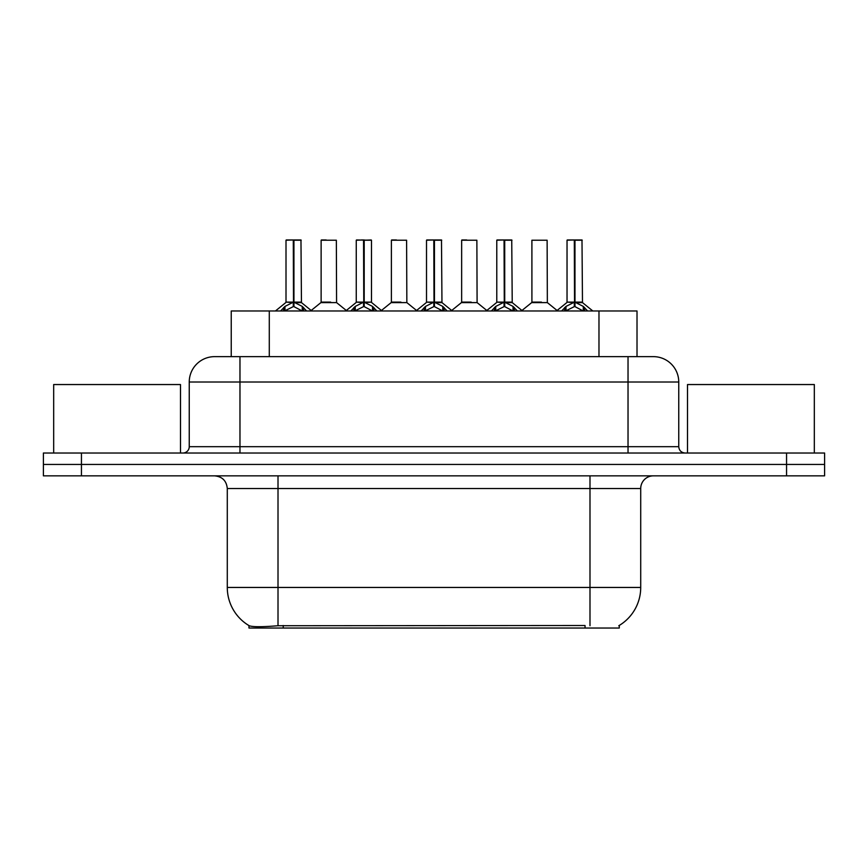 <?xml version="1.0" encoding="UTF-8"?>
<svg xmlns="http://www.w3.org/2000/svg" width="868" height="868" viewBox="0 0 868 868"><rect width="100%" height="100%" fill="white"/><g stroke="black" fill="none" stroke-linecap="round" stroke-linejoin="round"><path stroke-width="1.3" d="M231.235 356.639L231.235 310.983L637.014 310.983L637.014 356.639M619.285 625.437L619.285 628.031L248.975 628.031L248.975 625.589M227.286 587.452L278.01 587.452L278.01 488.532L227.286 488.532L227.286 587.452A44.387 44.387 0 0 0 249.224 625.741C252.512 627.021 262.103 627.021 278.01 625.741L584.913 625.513M618.775 625.741A44.387 44.387 0 0 0 640.714 587.452L640.714 488.532A12.684 12.684 0 0 1 653.398 475.848M81.44 453.02L824.6 453.02L824.6 464.434L43.4 464.434L43.4 475.848L81.44 475.848L81.44 464.434L43.4 464.434L43.4 453.02L81.44 453.02L81.44 464.434L824.6 464.434L824.6 475.848L81.44 475.848M214.993 356.639L653.398 356.639A25.367 25.367 0 0 1 678.754 382.007L678.754 446.684C679.134 450.535 681.25 452.651 685.102 453.02M214.602 356.639A25.367 25.367 0 0 0 189.246 382.007L189.246 446.684A6.336 6.336 0 0 1 182.898 453.02M224.063 356.639L223.488 356.639M280.624 310.983L284.964 306.415L293.276 302.216L293.276 306.632L293.503 300.849L293.503 302.107L293.72 300.849L293.72 302.107L302.259 306.415L306.599 310.983M286.006 240.219L293.286 239.969L286.006 240.219L286.006 302.107L293.276 302.216M293.948 302.216L293.948 306.632L293.72 302.107M293.948 302.118L301.218 302.107L293.948 302.118L293.937 239.969L300.968 239.969L286.256 239.969M293.72 300.849L293.937 239.969M294.784 302.606L301.456 302.606L300.968 239.969M293.276 240.219L293.612 302.107M293.286 239.969L293.503 300.849M293.503 239.969L291.073 239.969M302.238 311.004L293.948 306.632M293.276 306.632L286.19 310.147M330.665 302.107L328.408 302.107M321.127 240.219L336.35 240.219L336.578 302.606L320.9 302.606L328.744 302.107L321.127 302.107L321.127 240.219L336.35 240.219M326.205 239.969L321.388 239.969M350.878 310.983L355.229 306.415L363.54 302.216L363.54 306.632L363.757 300.849L363.757 302.107L363.985 300.849L363.985 302.107L372.513 306.415L376.864 310.983M356.26 240.219L363.551 239.969L356.26 240.219L356.26 302.107L363.54 302.216M364.202 302.216L364.202 306.632L363.985 302.107M371.482 240.219L364.202 240.219L364.202 302.118L371.482 302.107L371.482 240.219L356.509 239.969M364.202 240.219L371.222 239.969M363.985 300.849L364.191 239.969M363.54 240.219L363.866 302.107M363.551 239.969L363.757 300.849M363.757 239.969L361.338 239.969M372.491 311.004L364.202 306.632M363.54 306.632L356.455 310.147M421.132 310.983L425.483 306.415L433.794 302.216L433.794 306.632L434.022 300.849L434.011 302.107L434.239 300.849L434.239 302.107L442.767 306.415L447.118 310.983M426.514 240.219L433.805 239.969L426.514 240.219L426.514 302.107L433.794 302.216M434.456 302.216L434.456 306.632L434.239 302.107M434.456 302.118L441.736 302.107L434.456 302.118L434.445 239.969L441.486 239.969L426.774 239.969M434.239 300.849L434.445 239.969M435.291 302.606L441.964 302.606L441.486 239.969M433.794 240.219L434.13 302.107M433.805 239.969L434.011 300.849M434.011 239.969L431.591 239.969M442.756 311.004L434.456 306.632M433.794 306.632L426.709 310.147M491.396 310.983L495.736 306.415L504.048 302.216L504.048 306.632L504.275 300.849L504.275 302.107L504.492 300.849L504.492 302.107L513.031 306.415L517.371 310.983M496.778 240.219L504.058 239.969L496.778 240.219L496.778 302.107L504.048 302.216M504.72 302.216L504.72 306.632L504.492 302.107M504.72 302.118L511.99 302.107L504.72 302.118L504.709 239.969L511.74 239.969L497.028 239.969M504.492 300.849L504.709 239.969M505.556 302.606L512.229 302.606L511.74 239.969M504.048 240.219L504.384 302.107M504.058 239.969L504.275 300.849M504.275 239.969L501.845 239.969M513.01 311.004L504.72 306.632M504.048 306.632L496.963 310.147M561.65 310.983L566.001 306.415L574.312 302.216L574.312 306.632L574.529 300.849L574.529 302.107L574.757 300.849L574.757 302.107L583.285 306.415L587.636 310.983M567.032 240.219L574.323 239.969L567.032 240.219L567.032 302.107L574.312 302.216M574.974 302.216L574.974 306.632L574.757 302.107M574.974 302.118L582.254 302.107L574.974 302.118L574.963 239.969L581.994 239.969L567.281 239.969M574.757 300.849L574.963 239.969M575.81 302.606L582.482 302.606L581.994 239.969M574.312 240.219L574.638 302.107M574.323 239.969L574.529 300.849M574.529 239.969L572.11 239.969M583.263 311.004L574.974 306.632M574.312 306.632L567.227 310.147M400.918 302.107L398.662 302.107M391.392 240.219L406.604 240.219L406.842 302.606L391.153 302.606L398.998 302.107L391.392 302.118L391.392 240.219L406.604 240.219M396.459 239.969L391.642 239.969M471.172 302.107L468.926 302.107M461.646 240.219L476.868 240.219L477.096 302.606L461.418 302.606L469.252 302.107L461.646 302.118L461.646 240.219L476.868 240.219M466.724 239.969L461.895 239.969M541.437 302.107L539.18 302.107M531.9 240.219L547.122 240.219L547.35 302.606L531.672 302.606L539.516 302.107L531.91 302.118L531.9 240.219L547.122 240.219M180.49 453.02L180.49 384.546L53.675 384.546L53.675 453.02M814.325 453.02L814.325 384.546L687.51 384.546L687.51 453.02M364.202 302.107L371.471 302.107L365.037 302.606M585.043 628.031L585.043 625.513M283.218 628.031L283.218 625.513M269.286 356.639L269.286 310.983M598.974 356.639L598.974 310.983M589.99 475.848L589.99 488.532L278.01 488.532L278.01 475.848M640.714 488.532L589.99 488.532L589.99 587.452L640.714 587.452M589.99 625.741L589.99 587.452L278.01 587.452L278.01 625.741M786.56 475.848L786.56 453.02M678.754 382.007L189.246 382.007M239.969 453.02L239.969 356.639M189.246 446.684L678.754 446.684M628.031 356.639L628.031 453.02M292.44 302.606L286.006 302.107L293.276 302.118M301.218 240.219L293.948 240.219M302.259 306.415L302.259 310.983M303.583 307.565L303.583 310.983M284.964 306.415L284.964 310.983M283.641 307.565L283.641 310.983M362.705 302.606L356.26 302.107L363.54 302.118M372.513 306.415L372.513 310.983M373.848 307.565L373.848 310.983M355.229 306.415L355.229 310.983M353.894 307.565L353.894 310.983M432.958 302.606L426.524 302.107L433.794 302.118M441.736 240.219L434.456 240.219M442.767 306.415L442.767 310.983M444.101 307.565L444.101 310.983M425.483 306.415L425.483 310.983M424.148 307.565L424.148 310.983M503.212 302.606L496.778 302.107L504.048 302.118M511.99 240.219L504.72 240.219M513.031 306.415L513.031 310.983M514.355 307.565L514.355 310.983M495.736 306.415L495.736 310.983M494.413 307.565L494.413 310.983M573.477 302.606L567.032 302.107L574.312 302.118M582.254 240.219L574.974 240.219M583.285 306.415L583.285 310.983M584.62 307.565L584.62 310.983M566.001 306.415L566.001 310.983M564.667 307.565L564.667 310.983M227.286 488.532C226.537 480.829 222.306 476.597 214.602 475.848M285.767 302.606L275.427 310.983M301.456 302.606L311.796 310.983M320.9 302.606L311.178 310.484M336.578 302.606L346.31 310.484M356.032 302.606L345.692 310.983M371.71 302.606L382.05 310.983M426.286 302.606L415.946 310.983M441.964 302.606L452.315 310.983M496.539 302.606L486.199 310.983M512.229 302.606L522.569 310.983M566.804 302.606L556.453 310.983M582.482 302.606L592.822 310.983M391.153 302.606L381.432 310.484M406.842 302.606L416.564 310.484M461.418 302.606L451.696 310.484M477.096 302.606L486.818 310.484M531.672 302.606L521.95 310.484M547.35 302.606L557.082 310.484"/></g></svg>
